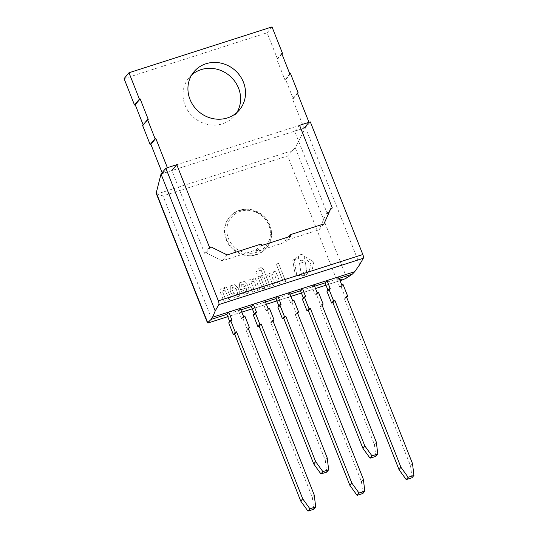<?xml version="1.0" encoding="UTF-8"?>
<svg xmlns="http://www.w3.org/2000/svg" width="538" height="538" viewBox="0 0 538 538"><rect width="100%" height="100%" fill="white"/><g stroke="black" fill="none" stroke-linecap="round" stroke-linejoin="round"><path stroke-width="0.4" stroke-dasharray="2.69 2.02" d="M313.755 509.244L312.316 497.394L246.216 330.446L247.514 330.029L242.88 318.314L241.582 318.731L238.388 310.668L240.318 308.348M238.388 310.668L240.916 309.861M231.952 320.123L230.022 322.437L228.717 322.854M230.022 322.437L229.713 321.663M241.582 318.731L243.512 316.418M242.88 318.314L244.81 316.001M247.514 330.029L248.455 328.9M246.216 330.446L248.153 328.126M312.316 497.394L314.246 495.074M412 477.744L410.561 465.895L344.461 298.946L345.766 298.529L341.126 286.815L339.828 287.231L336.633 279.168L338.563 276.848M336.633 279.168L339.162 278.354M327.958 290.164L328.267 290.937L326.969 291.354M339.828 287.231L341.758 284.918M328.267 290.937L330.204 288.624M341.126 286.815L343.062 284.501M345.766 298.529L346.701 297.4M344.461 298.946L346.398 296.626M410.561 465.895L412.498 463.574M326.721 472.095L325.282 460.239L270.775 322.571L272.08 322.154L267.44 310.439L266.142 310.856L262.947 302.793L264.884 300.473M262.947 302.793L265.476 301.986M325.282 460.239L327.218 457.919M270.775 322.571L272.712 320.251M272.08 322.154L273.015 321.025M267.44 310.439L269.377 308.126M266.142 310.856L268.072 308.543M254.279 313.788L254.582 314.562L256.518 312.248M254.582 314.562L253.284 314.979M375.847 456.345L374.408 444.489L319.902 306.821L321.199 306.404L316.566 294.69L315.268 295.106L312.074 287.043L314.004 284.723M312.074 287.043L314.602 286.236M303.398 298.039L303.708 298.812L302.403 299.229M315.268 295.106L317.198 292.793M374.408 444.489L376.344 442.169M319.902 306.821L321.832 304.501M321.199 306.404L322.141 305.275M316.566 294.69L318.496 292.376M303.708 298.812L305.638 296.499M362.874 493.494L361.442 481.644L295.342 314.696L296.64 314.279L292.006 302.564L290.702 302.981L287.507 294.918L289.444 292.598M287.507 294.918L290.043 294.111M278.839 305.914L279.141 306.687L277.843 307.104M290.702 302.981L292.638 300.668M279.141 306.687L281.078 304.374M292.006 302.564L293.936 300.251M296.64 314.279L297.581 313.15M295.342 314.696L297.272 312.376M361.442 481.644L363.372 479.324M191.703 74.95A29.677 27.492 39.8 0 0 189.02 77.707A29.677 27.492 39.8 0 0 185.085 105.28A29.677 27.492 39.8 0 0 207.85 124.473A29.677 27.492 39.8 0 0 234.608 115.71A29.677 27.492 39.8 0 0 236.841 112.583M290.587 236.249L285.678 242.14L256.781 251.401L256.202 249.941L222.268 260.816L206.041 252.799L204.601 253.264L171.857 170.566L162.469 173.579L162.12 172.705M290.009 234.783L285.1 240.674L285.678 242.14M323.937 223.902L319.027 229.793L285.1 240.674M330.87 208.462L325.961 214.346L319.027 229.793M332.316 207.998L327.407 213.882L325.961 214.346M299.579 125.3L294.669 131.191L327.407 213.882M297.373 93.013L292.464 98.898L304.057 128.178L294.669 131.191M297.548 93.444L293.19 98.669L292.464 98.898M290.56 73.746L285.651 79.637L293.19 98.669M289.841 73.982L284.932 79.866L285.651 79.637M281.724 53.484L276.814 59.375L284.932 79.866M281.892 53.914L277.534 59.14L276.814 59.375M272.013 26.9L267.104 32.791L277.534 59.14M124.07 78.649L267.104 32.791M148.246 119.375L143.337 125.267L143.169 124.836M142.617 125.495L143.337 125.267M167.379 167.688L162.469 173.579M209.511 247.372L204.601 253.264M210.95 246.908L206.041 252.799M227.177 254.931L222.268 260.816M261.112 244.05L256.202 249.941M261.69 245.516L256.781 251.401M296.848 275.712L303.748 274.817L309.195 270.93L311.099 264.145L306.122 258.771L306.176 256.996L313.795 262.161L312.047 270.675L304.582 275.597L295.315 275.967L292.8 260.022L293.062 259.397L296.949 257.547L297.299 258.677L294.286 259.713L296.808 275.759L303.714 274.864L309.155 270.977L311.058 264.192L306.082 258.818L306.135 257.043L313.755 262.208L312.006 270.722L304.542 275.644L295.281 276.014L292.766 260.069L293.022 259.444L296.909 257.588L297.258 258.717L294.252 259.76L296.808 275.759M294.286 259.713L294.481 259.329L294.286 259.713M293.062 259.397L292.766 260.069L293.062 259.397M299.599 263.459L305.174 261.629L306.734 271.589L301.152 273.378L299.599 263.459L305.14 261.676L306.694 271.629L301.112 273.425L299.558 263.506M298.637 258.617A3.235 2.999 -140.2 0 1 303.466 255.375A3.235 2.999 -140.2 0 1 301.119 260.708A3.235 2.999 -140.2 0 1 298.637 258.617M298.677 258.57A3.235 2.999 -140.2 0 1 303.506 255.335A3.235 2.999 -140.2 0 1 301.152 260.661A3.235 2.999 -140.2 0 1 298.677 258.57M260.089 276.088L264.871 288.166L262.685 288.866L257.897 276.788L260.089 276.088L264.837 288.213L262.645 288.913L257.863 276.835L260.049 276.135M278.57 263.378L285.732 281.475L283.459 282.208L276.297 264.111L278.57 263.378L285.698 281.522L283.425 282.255L276.256 264.158L278.529 263.425M273.405 271.818L275.597 271.118L280.379 283.196L278.193 283.896L274.716 275.113L271.818 274.501L271.73 275.873L275.274 284.831L273.109 285.523L269.114 275.449L269.585 273.163L273.795 272.8L273.405 271.818L275.557 271.159L280.338 283.244L278.153 283.943L274.676 275.16L271.784 274.548L271.69 275.92L275.234 284.878L273.069 285.57L269.081 275.496L269.545 273.21L273.761 272.847L273.371 271.865M267.339 275.718L266.102 276.149L270.197 286.492L267.964 287.211L263.862 276.862L262.208 277.4L261.522 275.664L263.176 275.133L261.414 270.681L259.35 270.627L258.65 268.718C260.264 267.299 261.831 267.42 263.358 269.074L265.456 274.367L266.646 273.983L267.339 275.718L266.102 276.149M266.646 273.983L267.299 275.765M265.456 274.367L266.613 274.03M263.358 269.074L265.416 274.414M266.142 276.102L270.237 286.445L267.998 287.164L263.902 276.821L262.241 277.352L261.555 275.617L263.216 275.086L261.455 270.634L259.383 270.587L258.61 268.765C260.224 267.346 261.791 267.467 263.317 269.121M241.757 286.364L241.75 283.97L245.227 285.254L245.55 286.068L242.08 287.184L241.757 286.364L242.039 287.231L245.51 286.115L245.187 285.301L241.717 284.017L241.717 286.411M247.453 284.898L248.865 288.462L248.731 293.015L244.555 294.239L241.461 291.226L243.485 290.581L246.922 291.905L246.209 287.931L240.647 289.713L239.356 286.458L239.807 282.638L244.319 281.475L247.453 284.898L248.825 288.502L248.691 293.062L244.514 294.279L241.428 291.273L243.445 290.628L246.881 291.952L246.169 287.971L240.607 289.76L239.323 286.505L239.766 282.685L244.279 281.522L247.413 284.945M233.667 293.331L232.396 290.123L232.201 287.258L236.121 288.839L237.339 291.912L237.419 294.69L233.626 293.378L237.379 294.73L237.298 291.959L236.081 288.886L232.167 287.305L232.355 290.17L233.626 293.378M239.235 290.89L239.37 296.142L234.635 297.4L231.172 293.19L230.197 290.735L230.318 285.873L234.817 284.595L238.126 288.092L239.235 290.89L239.329 296.189L234.595 297.447L231.132 293.237L230.163 290.782L230.277 285.92L234.776 284.642L238.092 288.139L239.195 290.937M256.081 273.237A1.614 1.493 -140.2 0 1 258.489 271.623A1.614 1.493 -140.2 0 1 257.319 274.279A1.614 1.493 -140.2 0 1 256.081 273.237M256.115 273.19A1.614 1.493 -140.2 0 1 258.529 271.576A1.614 1.493 -140.2 0 1 257.352 274.232A1.614 1.493 -140.2 0 1 256.115 273.19M254.192 281.69L251.347 281.159L251.212 282.47L254.75 291.414L252.584 292.107L248.643 282.147L249.081 279.834L253.277 279.377L252.887 278.395L255.073 277.695L259.854 289.774L257.668 290.473L254.192 281.69L251.307 281.206L251.172 282.517L254.716 291.455L252.551 292.154L248.603 282.188L249.04 279.881L253.237 279.424L252.847 278.442L255.032 277.743L259.82 289.821L257.628 290.52L254.151 281.737M225.543 290.876L222.712 290.385L222.443 291.34L226.101 300.594L223.936 301.293L219.907 291.105L220.385 288.946L224.628 288.563L224.238 287.581L226.424 286.882L231.206 298.96L229.02 299.659L225.543 290.876L222.678 290.433L222.402 291.388L226.068 300.641L223.902 301.334L219.867 291.152L220.345 288.993L224.588 288.61L224.198 287.628L226.39 286.929L231.172 299.007L228.986 299.706L225.503 290.923M167.318 167.762L308.906 122.361M359.7 264.602L305.497 127.701L310.332 121.911M161.017 174.03L305.497 127.701L295.228 147.802L287.669 155.933L336.452 279.135L211.77 319.115C210.224 321.3 208.986 322.585 208.045 322.975M156.148 193.216L157.116 193.976L162.987 195.906L287.669 155.933M343.049 279.686L336.452 279.135M269.491 225.778A24.062 22.293 -140.2 0 1 266.303 248.132A24.062 22.293 -140.2 0 1 233.546 249.847A24.062 22.293 -140.2 0 1 229.336 217.318A24.062 22.293 -140.2 0 1 251.031 210.21A24.062 22.293 -140.2 0 1 269.491 225.778M292.531 150.559L157.116 193.976M346.754 277.944L295.228 147.802M340.07 280.641L325.981 285.16L340.077 280.661M315.503 288.516L301.421 293.035L315.517 288.536M276.862 300.93L290.95 296.411L276.855 300.91M252.302 308.805L266.391 304.286L252.295 308.785M241.818 312.141L227.735 316.66M211.77 319.115L162.987 195.906M269.881 225.314A24.062 22.293 39.8 0 0 251.421 209.746A24.062 22.293 39.8 0 0 229.726 216.854A24.062 22.293 39.8 0 0 233.936 249.383A24.062 22.293 39.8 0 0 266.687 247.668A24.062 22.293 39.8 0 0 269.881 225.314M268.818 225.314A22.455 20.807 -140.2 0 1 245.51 252.793A22.455 20.807 -140.2 0 1 231.454 217.291A22.455 20.807 -140.2 0 1 268.818 225.314M193.929 71.823L189.02 77.707M239.518 109.826L234.608 115.71M241.831 312.161L227.742 316.68M266.303 248.132L266.687 247.668C271.838 241.078 272.921 233.586 269.928 225.187C267.13 218.495 262.356 213.734 255.59 210.903C251.172 209.188 246.727 208.737 242.261 209.564C237.157 210.587 232.981 213.014 229.726 216.854L229.336 217.318"/><path stroke-width="0.81" d="M248.455 328.9L249.45 327.709L244.81 316.001L243.512 316.418L240.318 308.348L228.758 312.053L226.828 314.374L229.713 321.663M315.685 506.93L313.755 509.244L307.971 511.1L300.755 501.1L234.655 334.152L233.357 334.569L228.717 322.854L230.654 320.54L235.288 332.249L236.592 331.832L302.692 498.78L309.908 508.78L315.685 506.93L314.246 495.074L248.153 328.126L249.45 327.709M228.758 312.053L231.952 320.123L230.654 320.54M307.971 511.1L309.908 508.78M300.755 501.1L302.692 498.78M234.655 334.152L236.592 331.832M233.357 334.569L235.288 332.249M346.701 297.4L347.696 296.209L343.062 284.501L341.758 284.918L338.563 276.848L327.01 280.554L325.073 282.874L327.958 290.164M327.01 280.554L330.204 288.624L328.9 289.041L326.969 291.354L331.603 303.069L332.908 302.652L399.001 469.6L406.224 479.6L412 477.744L413.93 475.431L412.498 463.574L346.398 296.626L347.696 296.209M406.224 479.6L408.154 477.28L413.93 475.431M399.001 469.6L400.938 467.28L408.154 477.28M332.908 302.652L334.838 300.332L400.938 467.28M331.603 303.069L333.54 300.749L334.838 300.332M328.9 289.041L333.54 300.749M253.324 304.178L256.518 312.248L255.214 312.665L259.854 324.374L261.152 323.957L315.658 461.624L322.874 471.624L328.657 469.775L327.218 457.919L272.712 320.251L274.01 319.834L269.377 308.126L268.072 308.543L264.884 300.473L253.324 304.178L251.387 306.499L254.279 313.788M255.214 312.665L253.284 314.979L257.917 326.694L259.854 324.374M257.917 326.694L259.222 326.277L261.152 323.957M259.222 326.277L313.728 463.944L315.658 461.624M313.728 463.944L320.944 473.944L322.874 471.624M320.944 473.944L326.721 472.095L328.657 469.775M273.015 321.025L274.01 319.834M302.443 288.429L305.638 296.499L304.34 296.915L308.973 308.624L310.278 308.207L364.784 445.874L372 455.874L377.777 454.025L376.344 442.169L321.832 304.501L323.136 304.084L318.496 292.376L317.198 292.793L314.004 284.723L302.443 288.429L300.513 290.749L303.398 298.039M304.34 296.915L302.403 299.229L307.043 310.944L308.341 310.527L362.847 448.194L370.063 458.194L375.847 456.345L377.777 454.025M307.043 310.944L308.973 308.624M308.341 310.527L310.278 308.207M362.847 448.194L364.784 445.874M370.063 458.194L372 455.874M322.141 305.275L323.136 304.084M297.581 313.15L298.577 311.959L293.936 300.251L292.638 300.668L289.444 292.598L277.884 296.303L275.954 298.624L278.839 305.914M277.884 296.303L281.078 304.374L279.78 304.79L277.843 307.104L282.484 318.819L283.782 318.402L349.882 485.35L357.097 495.35L362.874 493.494L364.811 491.181L363.372 479.324L297.272 312.376L298.577 311.959M357.097 495.35L359.028 493.03L364.811 491.181M349.882 485.35L351.812 483.03L359.028 493.03M283.782 318.402L285.712 316.082L351.812 483.03M282.484 318.819L284.414 316.499L285.712 316.082M279.78 304.79L284.414 316.499M236.841 112.583A29.677 27.492 39.8 0 0 229.417 75.596A29.677 27.492 39.8 0 0 191.703 74.95M189.995 99.396A29.677 27.492 -140.2 0 1 193.929 71.823A29.677 27.492 -140.2 0 1 234.326 69.705A29.677 27.492 -140.2 0 1 239.518 109.826A29.677 27.492 -140.2 0 1 212.759 118.589A29.677 27.492 -140.2 0 1 189.995 99.396M290.009 234.783L290.587 236.249L261.69 245.516L261.112 244.05L227.177 254.931L210.95 246.908L209.511 247.372L176.767 164.675L167.379 167.688L155.785 138.407L155.058 138.643L147.526 119.611L148.246 119.375L140.136 98.884L139.409 99.113L128.979 72.758L272.013 26.9L282.45 53.249L281.724 53.484L289.841 73.982L290.56 73.746L298.099 92.778L297.373 93.013L308.967 122.294L299.579 125.3L332.316 207.998L330.87 208.462L323.937 223.902L290.009 234.783M308.967 122.294L304.057 128.178M298.099 92.778L297.548 93.444M282.45 53.249L281.892 53.914M128.979 72.758L124.07 78.649L134.5 105.004L139.409 99.113M140.136 98.884L135.226 104.769L134.5 105.004M143.169 124.836L135.226 104.769M147.526 119.611L142.617 125.495L150.149 144.527L155.058 138.643M155.785 138.407L150.875 144.298L150.149 144.527M162.12 172.705L150.875 144.298M176.767 164.675L171.857 170.566M363.285 258.287A3.208 1.042 -107.8 0 0 362.834 254.521L218.354 300.85A3.208 1.042 72.2 0 1 218.805 304.609L363.285 258.287L359.7 264.602L354.764 271.656L352.323 274.138L346.754 277.944L343.049 279.686M308.906 122.361L310.332 121.911L362.834 254.521M218.354 300.85L165.845 168.233L167.318 167.762M218.805 304.609L215.22 310.93L161.017 174.03L165.845 168.233M215.22 310.93L212.564 317.252L354.764 271.656M161.017 174.03L156.148 193.216L207.48 322.867L211.138 319.404L226.828 314.374M212.564 317.252L211.138 319.404M240.916 309.861L251.387 306.499M265.476 301.986L275.954 298.624M290.043 294.111L300.513 290.749M314.602 286.236L325.073 282.874M339.162 278.354L352.323 274.138M208.428 322.847L207.473 322.861M156.128 192.402L207.655 322.544M343.89 279.417L340.07 280.641M315.517 288.536L325.988 285.18L315.503 288.516M301.421 293.035L290.944 296.391L301.428 293.055M276.855 300.91L266.384 304.266L276.862 300.93M252.295 308.785L241.818 312.141M227.735 316.66L208.045 322.975M343.493 279.565L340.077 280.661M252.302 308.805L241.831 312.161M227.742 316.68L208.226 322.935"/></g></svg>
